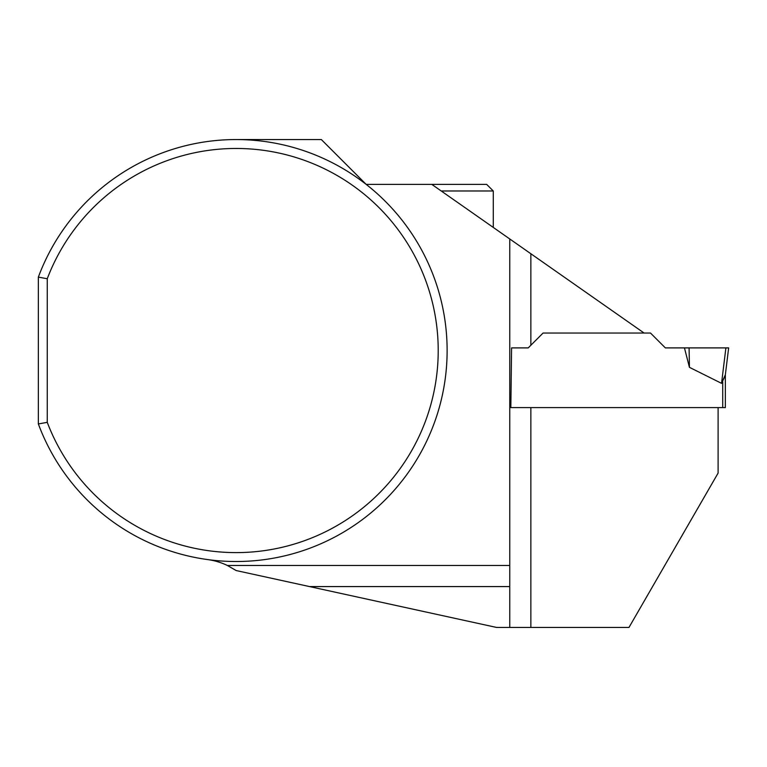 <?xml version="1.0" encoding="UTF-8"?>
<svg xmlns="http://www.w3.org/2000/svg" width="767" height="767" viewBox="0 0 767 767"><rect width="100%" height="100%" fill="white"/><g stroke="black" fill="none" stroke-linecap="round" stroke-linejoin="round"><path stroke-width="1.15" d="M684.452 347.902L665.353 347.902L650.493 333.041L543.084 333.041L528.223 347.902L511.579 347.902L510.841 407.593L725.352 407.593L725.352 374.747L721.546 383.347L689.428 367.326L684.452 347.902L725.898 347.902L721.546 383.347L725.256 375.571L728.65 347.902L725.256 375.571M728.65 347.902L689.092 347.902L689.428 367.326M644.107 333.041L431.811 184.387L486.681 184.387L493.277 190.983L493.277 227.425M718.104 407.593L718.104 473.086L628.978 627.444L496.575 627.444L236.14 570.543L227.368 565.471A65.933 65.933 0 0 0 207.742 559.594M530.86 627.444L530.86 407.593L510.841 407.593M528.223 347.902L543.084 333.041M431.811 184.387L366.175 184.387L321.344 139.556L236.14 139.556M38.35 423.95L38.35 277.117A210.983 210.983 0 0 1 362.494 181.568A210.983 210.983 0 0 1 362.494 519.499A210.983 210.983 0 0 1 38.35 423.95L47.257 422.339L47.257 278.737L38.35 277.117M509.758 627.444L509.758 586.573L309.494 586.573M509.758 238.968L509.758 565.471L227.368 565.471M509.758 565.471L509.758 586.573M47.257 422.339A202.076 202.076 0 0 0 357.575 512.049A202.076 202.076 0 0 0 357.575 189.018A202.076 202.076 0 0 0 47.257 278.737M441.226 190.983L493.277 190.983M722.715 407.593L722.715 381.793M530.86 253.733L530.86 345.255"/></g></svg>
